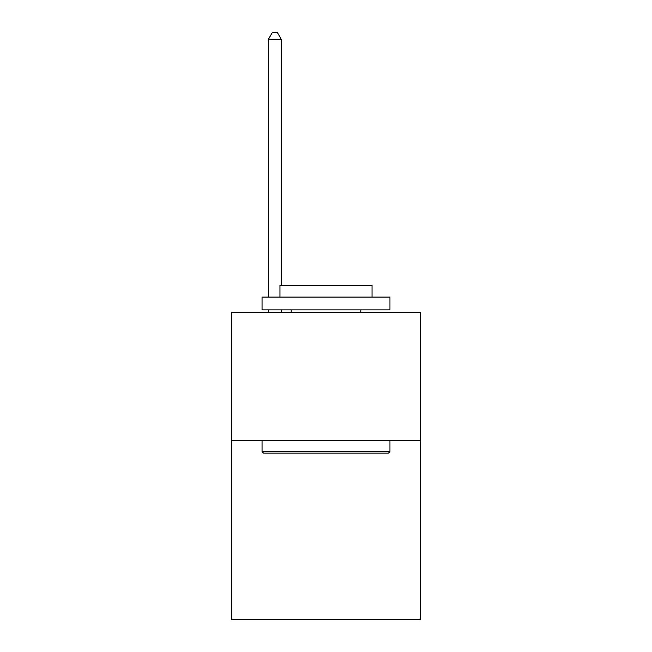 <?xml version="1.0" encoding="UTF-8"?>
<svg xmlns="http://www.w3.org/2000/svg" width="652" height="652" viewBox="0 0 652 652"><rect width="100%" height="100%" fill="white"/><g stroke="black" fill="none" stroke-linecap="round" stroke-linejoin="round"><path stroke-width="0.98" d="M420.646 440.344L420.646 619.4L231.354 619.4L231.354 312.447L420.646 312.447L420.646 440.344L231.354 440.344M263.587 453.132L262.047 451.6L389.953 451.6L388.413 453.132L263.587 453.132M389.953 297.092L389.953 309.887L262.047 309.887L262.047 297.092L389.953 297.092M279.952 297.092L279.952 285.332L372.047 285.332L372.047 297.092M389.953 440.344L389.953 451.6M262.047 440.344L262.047 451.6M360.792 309.887L360.792 312.447M291.208 309.887L291.208 312.447M281.232 285.332L281.232 39.25L268.445 39.25L268.445 297.092M268.445 309.887L268.445 312.447M281.232 309.887L281.232 312.447M268.445 39.25L272.283 32.6L277.402 32.6L281.232 39.25"/></g></svg>
